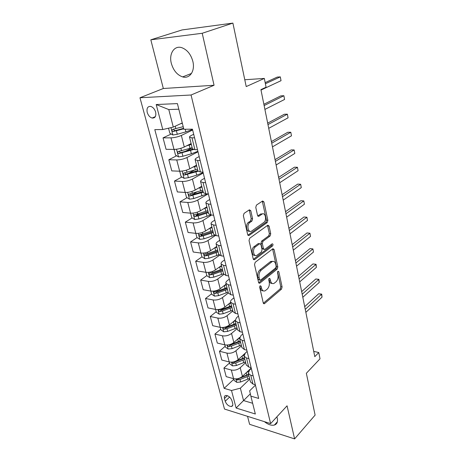 <?xml version="1.0" encoding="UTF-8"?>
<svg xmlns="http://www.w3.org/2000/svg" width="462" height="462" viewBox="0 0 462 462"><rect width="100%" height="100%" fill="white"/><g stroke="black" fill="none" stroke-linecap="round" stroke-linejoin="round"><path stroke-width="0.69" d="M260.164 285.77L259.708 287.376L263.265 302.968L264.339 303.742L281.485 289.131L282.091 286.937L278.84 271.72L277.974 271.234L277.541 272.776L277.968 274.769C278.395 277.714 277.731 280.07 275.993 281.849L273.983 283.414C272.343 284.038 271.194 283.189 270.553 280.873L270.108 278.863L269.213 278.384L268.769 279.96L269.213 281.97C269.658 284.95 268.982 287.358 267.186 289.189L265.09 290.817C263.398 291.453 262.22 290.604 261.556 288.276L261.094 286.244L260.164 285.77M171.333 63.386C173.417 70.501 177.183 75.006 182.634 76.9C189.726 79.123 195.31 70.975 192.845 61.354C190.881 54.331 187.22 49.781 181.866 47.707C174.313 45.062 168.694 53.794 171.333 63.386M264.42 421.662C268.099 424.601 271.413 425.733 274.376 425.063C277.027 424.139 277.991 421.858 277.258 418.214L276.859 416.863M147.211 112.393C148.175 115.408 149.809 117.29 152.113 118.041C155.151 118.243 156.323 116.262 155.63 112.099C154.689 109.096 153.066 107.201 150.779 106.427C147.678 106.208 146.489 108.195 147.211 112.393M250.785 210.73L249.399 209.812L244.063 213.375L243.37 215.708L247.678 234.615L249.018 235.505L267.209 222.545L267.856 220.31L263.923 201.911L262.601 200.987L256.45 205.099L255.775 207.38L257.536 215.39L258.853 216.297L262.018 214.114C265.367 211.804 267.088 220.38 263.727 222.522L251.605 231.092C248.134 233.466 246.327 224.711 249.861 222.511L251.905 221.096L252.581 218.797L250.785 210.73L249.393 210.614L249.133 209.985M247.551 416.331L249.601 424.312L294.6 438.9L315.113 415.09L306.346 373.29L320.01 358.812L318.763 352.523L314.795 356.67L260.915 89.628L266.077 87.214L264.333 78.425L244.785 79.753M202.212 33.276L150.82 39.813L163.329 88.502L214.056 85.262L202.212 33.276L232.9 23.1L246.211 86.573L264.333 78.425M214.056 85.262L191.06 95.005L270.617 423.619L224.503 409.055L139.969 97.753L191.06 95.005M294.6 438.9L287.064 405.815L270.617 423.619M255.186 262.318L254.522 264.622L258.581 282.432L259.731 283.235L277.188 269.103L277.806 266.892L274.099 249.538L272.95 248.695L255.186 262.318M253.211 258.882L249.03 240.535L249.711 238.219L267.85 225.19L269.086 226.074L270.732 233.766L270.091 235.995L262.982 241.262L262.329 243.526L263.45 248.631L264.657 249.48L272.182 243.797C273.134 243.965 273.256 244.681 272.557 245.94L254.579 259.644L253.211 258.882M150.82 39.813L182.103 29.932L232.9 23.1M232.698 403.557L231.947 400.721C230.567 397.36 228.499 395.605 225.745 395.46C224.503 395.772 224.082 396.771 224.468 398.452L225.225 401.264C226.623 404.631 228.702 406.375 231.462 406.496C232.657 406.173 233.067 405.197 232.698 403.557M255.428 385.123L249.642 390.823L250.86 396.148L258.703 398.435L192.44 129.164L183.853 129.273L177.408 103.598L156.196 104.533L168.792 109.569L173.296 127.085L182.265 122.944M250.86 396.148L255.342 414.004L236.122 408.033L231.502 390.5L240.361 388.172L249.757 379.106M233.766 379.302L224.134 388.351L231.502 390.5M224.134 388.351L154.799 129.626L162.78 129.527L156.196 104.533M163.329 88.502L139.969 97.753M318.763 352.523L313.727 351.391M250.329 393.832L243.543 400.56L252.65 403.286M240.361 388.172L243.543 400.56L236.122 408.033M171.211 134.026L163.046 137.867L170.998 137.855C174.544 137.699 177.991 136.896 181.352 135.441L192.648 130.013M163.046 137.867L166.072 149.313L174.001 149.411C177.529 149.301 180.96 148.498 184.28 147.003L191.124 143.572M176.605 155.781L168.832 159.737L176.738 159.944C180.255 159.869 183.657 159.067 186.948 157.53L198.007 151.784M168.832 159.737L171.777 170.894L179.66 171.206C183.166 171.171 186.55 170.368 189.801 168.797L196.5 165.182M181.895 177.004L174.469 181.058L182.328 181.468C185.822 181.468 189.183 180.665 192.406 179.065L203.234 173.019M174.469 181.058L177.344 191.932L185.181 192.446C188.663 192.487 191.996 191.684 195.189 190.049L201.75 186.255M187.07 197.707L179.966 201.848L187.78 202.454C191.251 202.523 194.566 201.727 197.724 200.058L207.981 193.936M179.966 201.848L182.773 212.456L190.563 213.161C194.017 213.265 197.309 212.468 200.439 210.764L206.861 206.803M192.14 217.902L185.331 222.13L193.099 222.921C196.541 223.059 199.815 222.262 202.916 220.53L211.544 215.049M185.331 222.13L188.069 232.478L195.813 233.362C199.243 233.535 202.489 232.738 205.561 230.977L211.856 226.854M197.107 237.618L190.563 241.915L198.285 242.885C201.703 243.087 204.932 242.296 207.975 240.5L215.35 235.539M190.563 241.915L193.232 252.015L200.935 253.072C204.337 253.309 207.548 252.518 210.562 250.693L216.724 246.425M200.97 253.078L201.952 256.86L195.669 261.226L203.349 262.364C206.739 262.63 209.927 261.839 212.918 259.99L219.479 255.33M195.669 261.226L198.279 271.09L205.931 272.309C209.309 272.609 212.48 271.818 215.436 269.941L221.483 265.529M206.82 275.595L200.658 280.088L208.287 281.381C211.654 281.704 214.807 280.919 217.735 279.013L223.816 274.468M200.658 280.088L203.205 289.714L210.811 291.089C214.166 291.447 217.296 290.656 220.201 288.727L226.126 284.182M211.573 293.878L205.526 298.498L213.115 299.948C216.459 300.329 219.565 299.543 222.447 297.592L228.315 292.983M205.526 298.498L208.016 307.906L215.575 309.43C218.907 309.84 221.997 309.055 224.85 307.08L230.659 302.408M216.216 311.746L210.285 316.487L217.827 318.081C221.142 318.514 224.214 317.735 227.044 315.731L232.802 311.007M210.285 316.487L212.716 325.681L220.23 327.344C223.539 327.806 226.594 327.027 229.395 325L235.112 320.195M220.749 329.21L214.934 334.066L222.43 335.799C225.722 336.284 228.759 335.504 231.537 333.46L237.185 328.615M214.934 334.066L217.307 343.052L224.78 344.848C228.061 345.357 231.081 344.583 233.83 342.515L239.68 337.387M225.185 346.281L219.479 351.247L226.923 353.107C230.197 353.644 233.195 352.864 235.926 350.779L241.47 345.824M219.479 351.247L221.8 360.031L229.221 361.954C232.484 362.514 235.464 361.74 238.167 359.632L244.825 353.557M229.522 362.976L223.92 368.047L231.323 370.027C234.569 370.611 237.537 369.837 240.217 367.712L245.657 362.653M223.92 368.047L226.189 376.634L233.57 378.678C236.804 379.279 239.749 378.511 242.411 376.363L251.218 368.012M178.811 109.199L168.792 109.569M251.328 368.457L249.532 370.154L248.319 373.336L250.756 375.236L253.153 375.883M247.13 351.403L245.305 353.072L244.046 356.167L246.489 357.992L248.903 358.593M242.839 333.957L240.973 335.585L239.668 338.594L242.117 340.338L244.548 340.898M238.444 316.1L236.544 317.689L235.193 320.605L237.641 322.262L240.084 322.776M233.945 297.817L232.005 299.37C230.809 300.352 230.342 301.293 230.607 302.183L233.056 303.748L235.522 304.221M229.337 279.094L227.362 280.601C226.137 281.56 225.658 282.461 225.906 283.316L228.361 284.783L230.838 285.204M224.619 259.921L222.603 261.377C221.356 262.306 220.853 263.173 221.096 263.981L223.55 265.35L226.045 265.719M219.779 240.269L217.723 241.678C216.453 242.573 215.933 243.405 216.164 244.167L218.618 245.426L221.131 245.744M214.824 220.131L212.728 221.489C211.423 222.349 210.886 223.134 211.105 223.851L213.56 225L216.089 225.26M209.742 199.48L207.6 200.785C206.271 201.611 205.711 202.35 205.919 203.014L208.368 204.048L210.915 204.244M204.533 178.303L202.344 179.545C200.987 180.336 200.404 181.035 200.6 181.641L203.049 182.548L205.607 182.681M199.186 156.578L196.945 157.756C195.559 158.506 194.958 159.153 195.137 159.708L197.586 160.481L200.162 160.545M193.699 134.28L191.412 135.395C189.992 136.099 189.368 136.7 189.535 137.185L191.973 137.82L194.571 137.82M206.347 253.829L205.694 254.285M202.668 233.968L200.924 235.112M199.474 213.357L196.159 215.413M196.61 192.14L191.69 195.01M194.236 170.264L188.173 173.573M192.192 147.857L185.21 151.409M183.581 128.199L182.946 128.5M250.427 381.82L252.939 384.049L255.33 384.713M246.211 364.864L248.718 367.013L251.126 367.631M241.892 347.511L244.404 349.572L246.823 350.15M237.468 329.752L239.98 331.716L242.417 332.253M232.94 311.567L235.453 313.432L237.907 313.929M228.303 292.943L230.815 294.704L233.287 295.149M223.556 273.868L226.068 275.514L228.551 275.912M218.688 254.314L221.194 255.85L223.7 256.191M213.698 234.274L216.204 235.689L218.722 235.972M208.587 213.727L211.082 215.009L213.623 215.24M203.338 192.648L205.833 193.797L208.385 193.965M197.955 171.021L200.444 172.026L203.014 172.13M192.429 148.828L194.906 149.676L197.499 149.711M173.296 127.085L162.78 129.527M259.8 286.313L260.193 288.045C260.73 290.038 261.706 290.95 263.126 290.794M272.095 283.391C270.692 283.576 269.727 282.663 269.202 280.659L268.832 278.99M263.346 303.234L280.151 288.912L280.757 286.723L277.575 271.904M258.697 282.779L275.843 268.907L276.461 266.707L272.603 248.949M259.598 279.666L260.528 280.151L275.727 267.891L276.161 266.343L275.704 264.224C275.04 261.792 273.845 260.92 272.124 261.613L261.197 270.183C259.338 271.997 258.645 274.434 259.107 277.5L259.598 279.666L258.235 279.452L259.84 280.145M272.707 261.388L270.772 261.428L270.316 261.729L271.668 261.914M258.235 279.452L257.744 277.287C257.276 274.226 257.975 271.789 259.835 269.981L270.316 261.729M263.831 249.382L262.087 248.464L260.961 243.364L261.608 241.106L268.728 235.845L269.369 233.622L267.527 225.421M253.378 259.326L271.2 245.784L271.633 244.202M255.399 246.875C252.05 249.11 253.586 257.438 256.936 255.307L261.417 251.946L262.07 249.671L260.938 244.554L259.696 243.699L255.399 246.875L254.025 246.708C250.958 248.718 251.894 256.433 255.059 255.336M259.257 243.722L259.604 243.763M254.025 246.708L258.229 243.601M249.647 231.202C246.356 232.38 245.264 224.33 248.469 222.378L250.52 220.969L251.195 218.67L249.393 210.614M262.503 213.883L260.637 213.998L261.919 214.177M257.767 215.973L260.539 214.062M247.898 235.164L265.841 222.418L266.487 220.183L262.295 201.195M233.605 378.69L234.043 380.376L236.815 382.357L240.615 382.005L249.578 378.39M246.465 372.522L248.475 371.569M236.134 378.904L237.208 380.018L239.98 379.521L248.96 375.912M248.654 374.682L238.594 378.707L237.208 380.018M305.856 312.37L322.031 297.153L321.477 294.225L318.641 293.763L304.706 306.681M248.568 374.341L241.095 377.356M318.641 293.763L321.702 294.115L305.249 309.373M321.702 294.115L322.031 297.153M229.262 361.965L229.764 363.912L232.559 365.887L236.394 365.511L245.478 361.919M242.221 355.931L243.988 355.145M231.918 362.144L232.946 363.478L235.747 362.97L244.843 359.384M244.548 358.194L234.361 362.191L232.946 363.478M302.812 297.274L319.236 282.397L318.676 279.412L315.817 278.99L301.669 291.62M244.444 357.779L234.592 361.607M315.817 278.99L318.907 279.348L302.194 294.219M318.907 279.348L319.236 282.397M224.815 344.854L225.392 347.077L228.211 349.041L232.086 348.643L241.285 345.079M237.878 338.969L239.587 338.236M227.818 344.975C227.264 345.611 227.523 346.136 228.592 346.564L231.422 346.044L240.638 342.486M240.35 341.337L230.03 345.305L228.592 346.564M299.705 281.884L316.389 267.354L315.812 264.31L312.941 263.935L298.567 276.264M240.228 340.846L231 344.398L228.234 344.918M312.941 263.935L316.06 264.299L299.076 278.771M316.06 264.299L316.389 267.354M220.27 327.35L220.917 329.862L223.758 331.808L227.674 331.387L236.994 327.858M233.42 321.616L235.256 320.853M235.92 323.521L226.565 327.05L223.469 327.598C222.759 328.211 222.984 328.765 224.134 329.256L226.992 328.73L236.336 325.202M236.059 324.093L225.6 328.026L224.134 329.256M296.535 266.187L313.484 252.027L312.901 248.92L310.008 248.585L295.409 260.603M313.484 252.027L312.901 248.92L295.894 263.011M215.615 309.436L216.343 312.243L219.207 314.183L223.163 313.733L232.611 310.233M228.846 303.863L230.827 303.072M231.508 305.798L222.026 309.292L218.93 309.852C218.18 310.47 218.393 311.036 219.571 311.55L222.465 311.013L231.936 307.519M231.67 306.456L221.067 310.349L219.571 311.55M293.306 250.173L310.528 236.394L309.927 233.229L307.016 232.94L292.186 244.623M310.528 236.394L309.927 233.229L292.654 246.933M210.851 291.095L211.66 294.213L214.547 296.136L218.543 295.663L228.118 292.198M224.151 285.701L226.293 284.869M226.992 287.664L217.377 291.118L214.287 291.684C213.484 292.313 213.692 292.896 214.905 293.428L217.833 292.879L227.431 289.42M227.177 288.404L216.43 292.261L214.905 293.428M290.009 233.83L307.507 220.455L306.895 217.232L303.967 216.99L288.9 228.326M307.507 220.455L306.895 217.232L289.339 230.521M205.971 272.314L206.866 275.756L209.777 277.668L213.814 277.165L223.527 273.741M219.317 267.111L221.656 266.233M222.366 269.092L212.624 272.511L209.534 273.082C208.685 273.723 208.882 274.324 210.123 274.878L213.086 274.318L222.817 270.894M222.574 269.923L211.677 273.741L210.123 274.878M286.642 217.157L304.429 204.204L303.805 200.912L300.854 200.716L285.539 211.694M304.429 204.204L303.805 200.912L285.961 213.779M201.952 256.86L204.891 258.755L208.968 258.223L218.89 254.81M214.339 248.077L216.903 247.147M217.637 250.081L207.75 253.459L204.666 254.036C203.765 254.689 203.956 255.301 205.232 255.879L208.223 255.307L218.093 251.923M217.868 251.005L206.814 254.776L205.232 255.879M283.206 200.133L301.288 187.618L300.652 184.263L297.684 184.119L282.115 194.716M301.288 187.618L300.652 184.263L282.513 196.685M195.848 233.368L196.928 237.508L199.884 239.38L204.013 238.825L214.547 235.25M209.205 228.592L212.041 227.604M212.786 230.602L202.76 233.939L199.682 234.523C198.729 235.187 198.908 235.816 200.219 236.417L203.245 235.834L213.259 232.496M213.04 231.629L201.836 235.349L200.219 236.417M279.701 182.75L298.082 170.703L297.436 167.279L294.444 167.186L278.621 177.379M298.082 170.703L297.436 167.279L278.99 179.227M190.604 213.161L191.776 217.677L194.762 219.531L198.931 218.942L210.684 214.963M203.898 208.633L207.057 207.571M207.819 210.649L197.649 213.935L194.577 214.535C193.566 215.205 193.734 215.852 195.08 216.476L198.146 215.881L208.304 212.584M208.102 211.775L196.731 215.448L195.08 216.476M276.12 164.998L294.814 153.436L294.15 149.942L291.141 149.907L275.046 159.685M294.814 153.436L294.15 149.942L275.392 161.4M185.222 192.446L186.492 197.355L189.507 199.186L193.722 198.568L207.276 193.89M198.394 188.19L201.946 187.046M201.415 186.446L201.761 186.307M202.731 190.2L189.305 194.046C188.288 194.727 188.45 195.391 189.778 196.038L203.222 192.186M203.037 191.435L191.499 195.051L190.171 194.138M272.459 146.864L291.476 135.816L290.8 132.248L287.768 132.271L271.402 141.609M291.476 135.816L290.8 132.248L271.72 143.191M180.07 171.211L179.764 171.442L181.081 176.519L184.119 178.332L188.38 177.679L196.737 175.162L203.13 172.597M192.666 167.256L196.708 165.997M195.617 165.662L196.541 165.327M197.511 169.231L183.893 173.036C182.877 173.724 183.027 174.405 184.332 175.081L198.036 171.263M197.846 170.582L186.14 174.139L184.777 173.163M268.722 128.338L288.069 117.822L287.376 114.178L284.326 114.258L267.677 123.146M288.069 117.822L287.376 114.178L267.966 124.59M174.879 149.393L174.18 149.948L175.531 155.157L178.598 156.941L182.906 156.254L191.383 153.782L197.886 151.305M186.66 145.807L191.332 144.415M189.57 144.352L191.181 143.809M192.157 147.73L178.344 151.49C177.327 152.183 177.466 152.882 178.754 153.586L193.474 149.544M192.608 149.168L180.642 152.691L179.256 151.657M264.905 109.407L284.586 99.451L283.882 95.726L280.815 95.871L263.866 104.273M284.586 99.451L283.882 95.726L264.131 105.573M168.526 128.193L169.837 133.241L172.927 135.002L177.287 134.275L185.897 131.849L192.515 129.464M180.301 123.851L182.346 123.279M261.001 90.055L281.035 80.683L280.313 76.883L277.223 77.09L265.165 82.617M183.206 126.686L172.649 129.389C171.639 130.088 171.766 130.804 173.025 131.537L183.743 128.829M183.61 128.309L175 130.694L173.585 129.585M281.035 80.683L280.313 76.883L265.39 83.749M181.352 135.441L184.28 147.003M186.948 157.53L189.801 168.797M192.406 179.065L195.189 190.049M197.724 200.058L200.439 210.764M202.916 220.53L205.561 230.977M207.975 240.5L210.562 250.693M212.918 259.99L215.436 269.941M217.735 279.013L220.201 288.727M222.447 297.592L224.85 307.08M227.044 315.731L229.395 325M231.537 333.46L233.83 342.515M235.926 350.779L238.167 359.632M240.217 367.712L242.411 376.363M250.756 375.236L252.939 384.049M231.323 370.027L233.57 378.678M226.923 353.107L229.221 361.954M246.489 357.992L248.718 367.013M222.43 335.799L224.78 344.848M242.117 340.338L244.404 349.572M217.827 318.081L220.23 327.344M237.641 322.262L239.98 331.716M213.115 299.948L215.575 309.43M233.056 303.748L235.453 313.432M208.287 281.381L210.811 291.089M228.361 284.783L230.815 294.704M203.349 262.364L205.931 272.309M223.55 265.35L226.068 275.514M198.285 242.885L200.935 253.072M218.618 245.426L221.194 255.85M193.099 222.921L195.813 233.362M213.56 225L216.204 235.689M187.78 202.454L190.563 213.161M208.368 204.048L211.082 215.009M182.328 181.468L185.181 192.446M203.049 182.548L205.833 193.797M176.738 159.944L179.66 171.206M197.586 160.481L200.444 172.026M170.998 137.855L174.001 149.411M191.973 137.82L194.906 149.676M229.597 397.06L225.225 401.264M227.379 395.663L224.468 398.452M260.193 288.045L261.556 288.276M268.965 278.684L270.108 278.863M269.202 280.659L270.553 280.873M277.72 271.552L278.84 271.72M280.757 286.723L282.091 286.937M280.151 288.912L281.485 289.131M263.415 303.378L264.57 303.592M259.927 286.053L261.094 286.244M272.742 249.37L274.099 249.538M276.461 266.707L277.806 266.892M275.843 268.907L277.188 269.103M258.784 282.935L259.915 283.114M259.835 269.981L261.197 270.183M257.744 277.287L259.107 277.5M267.717 225.941L269.086 226.074M269.369 233.622L270.732 233.766M268.728 235.845L270.091 235.995M261.608 241.106L262.982 241.262M260.961 243.364L262.329 243.526M262.087 248.464L263.45 248.631M271.2 245.784L272.557 245.94M253.482 259.494L254.579 259.644M251.195 218.67L252.581 218.797M250.52 220.969L251.905 221.096M248.469 222.378L249.861 222.511M257.935 216.187L258.887 216.274M262.543 201.813L263.923 201.911M266.487 220.183L267.856 220.31M265.841 222.418L267.209 222.545M248.03 235.343L249.082 235.458M235.868 378.915L236.746 382.311M247.176 376.709L247.799 379.187M246.194 372.776L246.783 375.138M239.98 379.521L240.615 382.005M231.543 362.168L232.49 365.835M243.041 360.175L243.676 362.71M242.024 356.115L242.637 358.57M235.747 362.97L236.394 365.511M227.113 345.033L228.136 348.995M238.808 343.272L239.455 345.865M237.757 339.073L238.398 341.626M231.422 346.044L232.086 348.643M222.586 327.5L223.689 331.762M234.482 325.976L235.146 328.632M233.397 321.639L234.061 324.295M226.992 328.73L227.674 331.387M226.461 326.651L226.565 327.05M217.954 309.557L219.132 314.131M230.053 308.281L230.729 311.001M228.938 303.834L229.62 306.566M222.465 311.013L223.163 313.733M221.875 308.697L222.026 309.292M213.207 291.181L214.472 296.09M225.52 290.176L226.218 292.954M224.382 285.62L225.081 288.415M217.833 292.879L218.543 295.663M217.175 290.321L217.377 291.118M208.345 272.366L209.702 277.622M220.882 271.639L221.593 274.486M219.716 266.972L220.432 269.837M213.086 274.318L213.814 277.165M212.364 271.494L212.624 272.511M203.367 253.095L204.816 258.708M216.129 252.656L216.857 255.573M214.934 247.88L215.667 250.814M208.223 255.307L208.968 258.223M207.432 252.212L207.75 253.459M198.267 233.35L199.815 239.333M211.267 233.218L212.012 236.203M210.037 228.32L210.793 231.323M203.245 235.834L204.013 238.825M202.385 232.455L202.76 233.939M193.035 213.109L194.687 219.485M206.277 213.294L207.045 216.355M205.024 208.281L205.792 211.359M198.146 215.881L198.931 218.942M197.205 212.202L197.649 213.935M187.676 192.354L189.432 199.139M201.166 192.879L201.952 196.015M199.884 187.734L200.67 190.893M192.92 195.426L193.722 198.568M191.897 191.441L192.411 193.434M191.499 195.051L189.813 196.032M182.178 171.067L184.043 178.286M195.928 171.951L196.737 175.162M194.612 166.678L195.42 169.912M187.555 174.457L188.38 177.679M186.457 170.143L187.035 172.418M186.14 174.139L184.419 175.075M176.536 149.232L178.517 156.895M190.558 150.485L191.383 153.782M189.206 145.074L190.038 148.394M182.063 152.951L182.906 156.254M180.867 148.296L181.526 150.855M180.642 152.691L178.881 153.586M170.957 127.627L172.852 134.956M185.245 129.256L185.897 131.849M176.42 130.885L177.287 134.275M175.219 126.195L175.872 128.736M175 130.694L173.198 131.531M191.505 73.441L182.634 76.9M277.379 421.777L274.376 425.063M155.342 116.638L152.113 118.041M248.319 373.336L250.502 382.109M244.046 356.167L246.281 365.142M239.668 338.594L241.955 347.782M235.193 320.605L237.532 330.012M230.607 302.183L233.004 311.815M225.906 283.316L228.367 293.185M221.096 263.981L223.614 274.093M216.164 244.167L218.745 254.533M211.105 223.851L213.75 234.477M205.919 203.014L208.633 213.918M200.6 181.641L203.384 192.821M195.137 159.708L197.996 171.183M189.535 137.185L192.469 148.972M232.779 405.209L231.462 406.496M263.577 303.603L264.339 303.742M258.922 283.102L259.731 283.235M270.772 261.428L272.124 261.613M258.327 243.538L259.696 243.699M253.58 259.609L254.452 259.725M260.637 213.998L262.018 214.114M257.969 216.222L258.853 216.297M248.088 235.401L249.018 235.505M191.453 195.056L189.778 196.038M186.036 174.157L184.332 175.081M180.475 152.714L178.754 153.586M174.78 130.717L173.025 131.537"/></g></svg>
